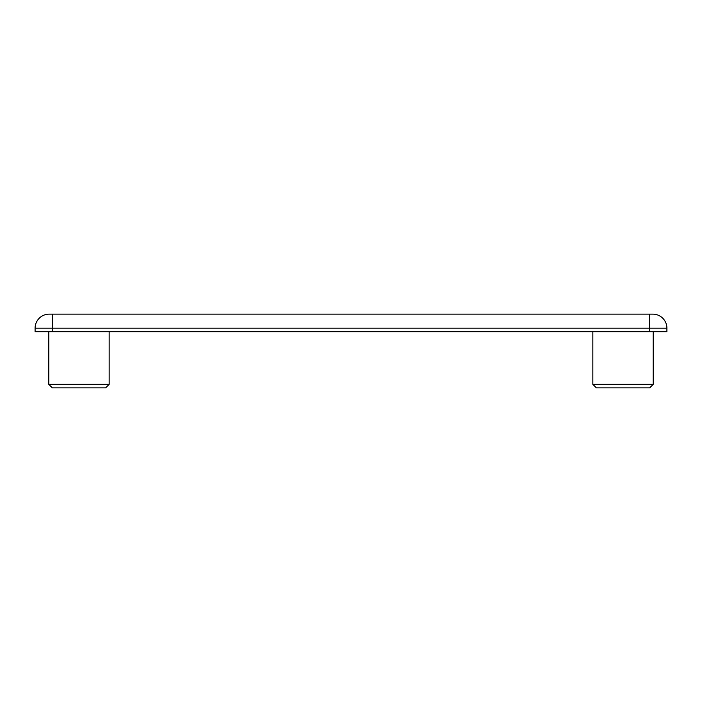 <?xml version="1.0" encoding="UTF-8"?>
<svg xmlns="http://www.w3.org/2000/svg" width="702" height="702" viewBox="0 0 702 702"><rect width="100%" height="100%" fill="white"/><g stroke="black" fill="none" stroke-linecap="round" stroke-linejoin="round"><path stroke-width="1.05" d="M109.161 384.345L105.651 387.855L52.299 387.855L48.789 384.345L109.161 384.345L109.161 331.695M653.211 384.345L649.701 387.855L596.349 387.855L592.839 384.345L653.211 384.345L653.211 331.695M592.839 384.345L592.839 331.695M48.789 384.345L48.789 331.695M666.9 331.695L35.1 331.695L35.1 328.185A14.04 14.04 0 0 1 49.14 314.145L652.86 314.145A14.04 14.04 0 0 1 666.9 328.185L666.9 331.695M649.35 331.695L649.35 328.185L666.9 328.185A14.04 14.04 0 0 0 652.86 314.145A14.04 14.04 0 0 1 666.9 328.185A14.04 14.04 0 0 0 652.86 314.145M649.35 314.145L649.35 328.185L52.65 328.185L52.65 331.695M52.65 314.145L52.65 328.185L35.1 328.185A14.04 14.04 0 0 1 49.14 314.145"/></g></svg>
